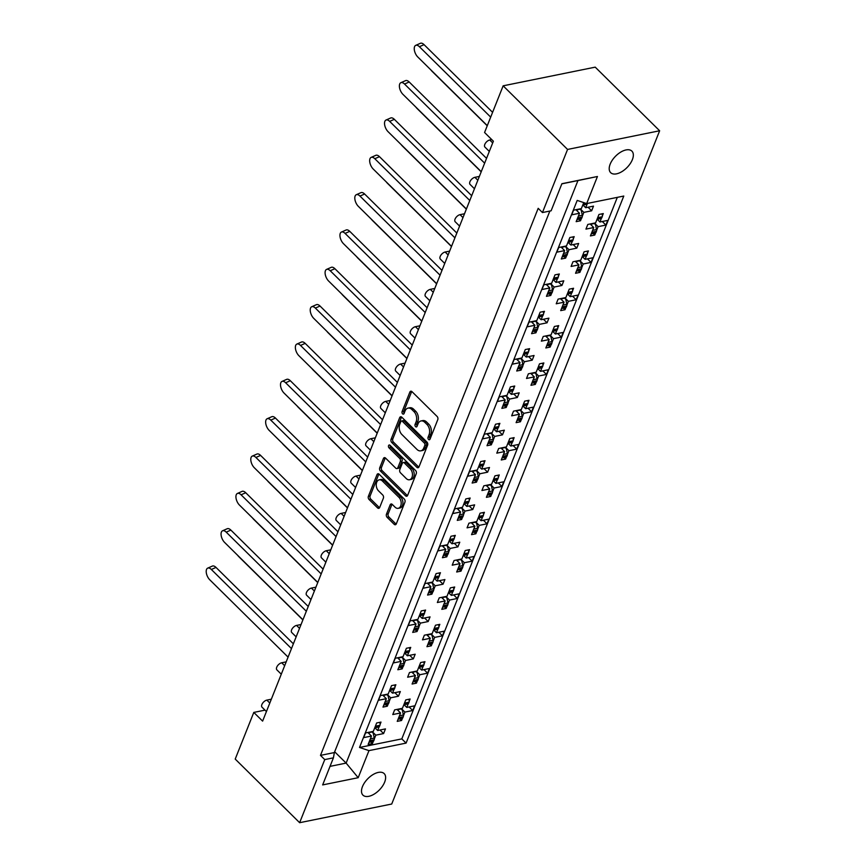 <?xml version="1.0" encoding="UTF-8"?>
<svg xmlns="http://www.w3.org/2000/svg" width="866" height="866" viewBox="0 0 866 866"><rect width="100%" height="100%" fill="white"/><g stroke="black" fill="none" stroke-linecap="round" stroke-linejoin="round"><path stroke-width="1.3" d="M395.037 507.151L392.276 504.423A2.317 1.537 -101.5 0 0 391.086 503.98A2.317 1.537 -101.5 0 0 390.155 504.878L386.474 514.133A2.317 1.537 -101.5 0 0 387.134 517.348L394.182 524.309A2.317 1.537 -101.5 0 0 395.372 524.742A2.317 1.537 -101.5 0 0 396.314 523.854L404.92 502.226A2.317 1.537 -101.5 0 0 404.249 499.011L379.124 474.2A2.317 1.537 -101.5 0 0 377.933 473.767A2.317 1.537 -101.5 0 0 377.002 474.655L368.396 496.283A2.317 1.537 -101.5 0 0 369.057 499.498L377.576 507.898A2.317 1.537 -101.5 0 0 378.767 508.342A2.317 1.537 -101.5 0 0 379.698 507.444L383.378 498.188A2.317 1.537 -101.5 0 0 382.718 494.984L378.496 490.816A6.203 4.114 -101.5 0 1 376.255 484.354A6.203 4.114 -101.5 0 1 379.211 479.829A6.203 4.114 -101.5 0 1 382.393 481.009L398.934 497.344A6.203 4.114 -101.5 0 1 401.185 503.796A6.203 4.114 -101.5 0 1 398.219 508.32A6.203 4.114 -101.5 0 1 395.037 507.151M406.306 478.584L406.306 478.584A6.203 4.114 -101.5 0 0 409.488 479.753A6.203 4.114 -101.5 0 0 412.454 475.228A6.203 4.114 -101.5 0 0 410.213 468.777L404.379 463.018A2.317 1.537 -101.5 0 0 403.188 462.585A2.317 1.537 -101.5 0 0 402.257 463.472L399.811 469.61A2.317 1.537 -101.5 0 0 400.482 472.825L406.306 478.584M416.979 449.432L401.911 434.537A7.426 4.915 -101.5 0 1 399.778 424.264L400.839 421.612A1.624 1.072 -101.5 0 1 401.488 420.984A1.624 1.072 -101.5 0 1 402.322 421.287L424.372 443.067A1.624 1.072 -101.5 0 1 424.838 445.319L423.788 447.971A7.426 4.915 -101.5 0 1 420.789 450.84A7.426 4.915 -101.5 0 1 416.979 449.432M428.54 439.452A1.624 1.072 -101.5 0 0 429.374 439.766A1.624 1.072 -101.5 0 0 430.023 439.138L437.774 419.664A2.317 1.537 -101.5 0 0 437.103 416.459L411.978 391.649A2.317 1.537 -101.5 0 0 410.787 391.205A2.317 1.537 -101.5 0 0 409.856 392.103L402.105 411.567A1.624 1.072 -101.5 0 0 402.571 413.818A1.624 1.072 -101.5 0 0 403.404 414.121A1.624 1.072 -101.5 0 0 404.065 413.504L405.061 410.982A7.426 4.915 -101.5 0 1 408.059 408.113A7.426 4.915 -101.5 0 1 411.87 409.531L413.959 411.599A7.426 4.915 -101.5 0 1 416.091 421.872L415.085 424.394A1.624 1.072 -101.5 0 0 415.55 426.635A1.624 1.072 -101.5 0 0 416.384 426.949A1.624 1.072 -101.5 0 0 417.044 426.321L418.051 423.799A7.426 4.915 -101.5 0 1 421.038 420.941A7.426 4.915 -101.5 0 1 424.849 422.348L426.938 424.416A7.426 4.915 -101.5 0 1 429.071 434.689L428.075 437.211A1.624 1.072 -101.5 0 0 428.54 439.452M362.464 786.62A15.123 8.065 -45.4 0 1 373.019 774.583A15.123 8.065 -45.4 0 1 384.179 773.609A15.123 8.065 -45.4 0 1 384.656 782.117A15.123 8.065 -45.4 0 1 374.101 794.154A15.123 8.065 -45.4 0 1 362.941 795.129A15.123 8.065 -45.4 0 1 362.464 786.62M610.173 164.139A15.123 8.065 -45.4 0 1 620.727 152.113A15.123 8.065 -45.4 0 1 631.899 151.128A15.123 8.065 -45.4 0 1 632.375 159.636A15.123 8.065 -45.4 0 1 621.82 171.674A15.123 8.065 -45.4 0 1 610.649 172.648A15.123 8.065 -45.4 0 1 610.173 164.139M264.996 710.142L253.792 712.415L262.615 721.118L493.382 141.201L484.57 132.498L503.146 85.821L567.566 149.439L542.452 212.549L551.122 210.784L561.893 183.711L597.443 176.502L586.672 203.575L623.78 196.052L406.089 743.104L368.97 750.627L358.199 777.7L322.65 784.91L333.421 757.837L334.363 752.565L549.856 211.044M253.792 712.415L235.216 759.081L299.636 822.7L391.724 804.027L659.643 130.766L567.566 149.439M542.452 212.549L538.187 208.327L320.485 755.379L324.75 759.59L299.636 822.7M416.871 467.315A2.317 1.537 -101.5 0 0 418.061 467.748A2.317 1.537 -101.5 0 0 418.992 466.861L427.598 445.232A2.317 1.537 -101.5 0 0 426.927 442.017L401.802 417.206A2.317 1.537 -101.5 0 0 400.622 416.773A2.317 1.537 -101.5 0 0 399.681 417.661L391.075 439.289A2.317 1.537 -101.5 0 0 391.746 442.494L416.871 467.315L418.603 466.958A2.317 1.537 -101.5 0 0 418.841 467.164M416.254 473.724L407.648 495.352A2.317 1.537 -101.5 0 1 406.717 496.25A2.317 1.537 -101.5 0 1 405.526 495.807L380.401 470.996A2.317 1.537 -101.5 0 1 379.73 467.781L383.421 458.525A2.317 1.537 -101.5 0 1 384.352 457.638A2.317 1.537 -101.5 0 1 385.543 458.082L395.73 468.138A2.317 1.537 -101.5 0 0 396.92 468.582A2.317 1.537 -101.5 0 0 397.862 467.683L400.298 461.546A2.317 1.537 -101.5 0 0 399.637 458.33L389.029 447.863A1.624 1.072 -101.5 0 1 388.444 446.174A1.624 1.072 -101.5 0 1 389.213 444.983A1.624 1.072 -101.5 0 1 390.046 445.297L415.593 470.519A2.317 1.537 -101.5 0 1 416.254 473.724M320.485 755.379L334.363 752.565M324.75 759.59L333.421 757.837M593.134 233.463L594.747 235.054L595.635 232.824M594.487 223.092L598.092 226.654L596.62 230.345M597.248 219.315L599.943 221.988L607.748 220.397L605.897 225.073L598.092 226.654M590.147 223.969L593.751 227.531L585.946 229.111L587.808 224.446L595.613 222.865L598.958 214.465L603.288 213.577L602.4 215.818M601.415 218.286L599.943 221.988M593.751 227.531L590.406 235.931L594.747 235.054M578.282 270.809L579.884 272.389L580.772 270.16M579.625 260.428L583.229 263.989L581.757 267.681M582.385 256.65L585.091 259.324L592.896 257.743L591.034 262.409L583.229 263.989M575.295 261.315L578.899 264.866L571.095 266.457L572.946 261.781L580.75 260.201L584.095 251.8L588.436 250.924L587.538 253.153M586.553 255.632L585.091 259.324M578.899 264.866L575.554 273.277L579.884 272.389M560.432 298.651L564.037 302.212L556.232 303.793L558.094 299.127L565.888 297.547L569.233 289.147L573.573 288.259L572.686 290.5M564.037 302.212L560.692 310.613L565.022 309.736L563.42 308.144M564.762 297.774L568.367 301.336L566.905 305.027M565.92 307.506L565.022 309.736M567.522 293.996L570.229 296.67L578.033 295.079L576.171 299.755L568.367 301.336M571.701 292.968L570.229 296.67M545.569 335.997L549.174 339.559L541.369 341.139L543.231 336.463L551.036 334.882L554.381 326.482L558.711 325.605L557.823 327.835M549.174 339.559L545.829 347.959L550.17 347.071L548.557 345.491M549.91 335.11L553.515 338.671L552.043 342.373M551.057 344.841L550.17 347.071M552.66 331.332L555.366 334.005L563.171 332.425L561.309 337.09L553.515 338.671M556.838 330.314L555.366 334.005M530.706 373.333L534.311 376.894L526.506 378.474L528.368 373.809L536.173 372.228L539.518 363.828L543.848 362.951L542.96 365.181M534.311 376.894L530.966 385.294L535.307 384.417L533.694 382.826M535.047 372.456L538.652 376.017L537.18 379.709M536.195 382.187L535.307 384.417M537.808 368.678L540.503 371.352L548.308 369.76L546.457 374.437L538.652 376.017M541.975 367.649L540.503 371.352M515.855 410.679L519.459 414.24L511.654 415.821L513.506 411.155L521.31 409.564L524.655 401.164L528.996 400.287L528.098 402.517M519.459 414.24L516.114 422.64L520.444 421.764L518.842 420.172M520.185 409.802L523.789 413.353L522.317 417.055M521.332 419.523L520.444 421.764M522.945 406.024L525.651 408.687L533.456 407.107L531.594 411.772L523.789 413.353M527.113 404.996L525.651 408.687M500.992 448.014L504.597 451.576L496.792 453.156L498.654 448.491L506.448 446.91L509.793 438.51L514.133 437.633L513.246 439.863M504.597 451.576L501.252 459.976L505.582 459.099L503.98 457.508M505.322 447.137L508.927 450.699L507.465 454.39M506.48 456.869L505.582 459.099M508.082 443.36L510.788 446.033L518.593 444.453L516.731 449.118L508.927 450.699M512.261 442.342L510.788 446.033M486.129 485.361L489.734 488.922L481.929 490.502L483.791 485.837L491.596 484.246L494.941 475.845L499.271 474.969L498.383 477.198M489.734 488.922L486.389 497.322L490.73 496.445L489.117 494.854M490.47 484.484L494.075 488.034L492.602 491.736M491.617 494.205L490.73 496.445M493.219 480.706L495.926 483.369L503.731 481.788L501.879 486.454L494.075 488.034M497.398 479.677L495.926 483.369M471.266 522.696L474.871 526.257L467.066 527.838L468.928 523.172L476.733 521.592L480.078 513.192L484.408 512.315L483.52 514.545M474.871 526.257L471.537 534.658L475.867 533.781L474.265 532.2M475.607 521.819L479.212 525.381L477.74 529.072M476.755 531.551L475.867 533.781M478.368 518.041L481.063 520.715L488.868 519.135L487.017 523.8L479.212 525.381M482.535 517.024L481.063 520.715M456.414 560.042L460.019 563.604L452.214 565.184L454.065 560.518L461.87 558.938L465.215 550.527L469.556 549.65L468.668 551.88M460.019 563.604L456.674 572.004L461.004 571.127L459.402 569.536M460.744 559.165L464.349 562.727L462.877 566.418M461.892 568.886L461.004 571.127M463.505 555.387L466.211 558.05L474.016 556.47L472.154 561.136L464.349 562.727M467.683 554.359L466.211 558.05M441.552 597.378L445.156 600.939L437.352 602.519L439.214 597.854L447.018 596.273L450.352 587.873L454.693 586.996L453.806 589.226M445.156 600.939L441.812 609.339L446.152 608.462L444.539 606.882M445.882 596.501L449.486 600.062L448.025 603.754M447.04 606.232L446.152 608.462M448.642 592.723L451.348 595.397L459.153 593.816L457.291 598.482L449.486 600.062M452.821 591.705L451.348 595.397M426.689 634.724L430.294 638.285L422.489 639.866L424.351 635.2L432.156 633.62L435.501 625.22L439.831 624.332L438.943 626.573M430.294 638.285L426.949 646.685L431.29 645.809L429.677 644.217M431.03 633.847L434.635 637.408L433.162 641.1M432.177 643.579L431.29 645.809M433.779 630.069L436.486 632.732L444.29 631.152L442.439 635.817L434.635 637.408M437.958 629.041L436.486 632.732M411.826 672.07L415.431 675.621L407.637 677.212L409.488 672.536L417.293 670.955L420.638 662.555L424.968 661.678L424.08 663.908M415.431 675.621L412.097 684.032L416.427 683.144L414.825 681.564M416.167 671.182L419.772 674.744L418.3 678.435M417.315 680.914L416.427 683.144M418.928 667.405L421.634 670.078L429.428 668.498L427.577 673.163L419.772 674.744M423.095 666.387L421.634 670.078M396.974 709.406L400.579 712.967L392.774 714.547L394.625 709.882L402.43 708.301L405.775 699.901L410.116 699.014L409.228 701.254M400.579 712.967L397.234 721.367L401.564 720.49L399.962 718.899M401.304 708.529L404.909 712.09L403.437 715.781M402.452 718.26L401.564 720.49M404.065 704.751L406.771 707.425L414.576 705.833L412.714 710.51L404.909 712.09M408.243 703.722L406.771 707.425M266.425 711.538L262.03 707.208A4.72 2.522 -45.4 0 1 261.889 704.545A4.72 2.522 -45.4 0 1 266.836 700.118L271.329 699.198M281.277 674.203L276.893 669.873A4.72 2.522 -45.4 0 1 276.741 667.21A4.72 2.522 -45.4 0 1 281.699 662.771L286.191 661.862M296.14 636.856L291.755 632.526A4.72 2.522 -45.4 0 1 291.604 629.863A4.72 2.522 -45.4 0 1 296.562 625.425L301.054 624.516M311.002 599.521L306.607 595.18A4.72 2.522 -45.4 0 1 306.467 592.528A4.72 2.522 -45.4 0 1 311.414 588.09L315.917 587.18M325.865 562.175L321.47 557.845A4.72 2.522 -45.4 0 1 321.329 555.182A4.72 2.522 -45.4 0 1 326.276 550.744L330.769 549.834M340.717 524.839L336.333 520.498A4.72 2.522 -45.4 0 1 336.181 517.846A4.72 2.522 -45.4 0 1 341.139 513.408L345.631 512.499M355.58 487.493L351.195 483.163A4.72 2.522 -45.4 0 1 351.044 480.5A4.72 2.522 -45.4 0 1 356.002 476.062L360.494 475.153M370.442 450.158L366.047 445.817A4.72 2.522 -45.4 0 1 365.907 443.165A4.72 2.522 -45.4 0 1 370.854 438.726L375.357 437.817M385.305 412.811L380.91 408.481A4.72 2.522 -45.4 0 1 380.759 405.818A4.72 2.522 -45.4 0 1 385.716 401.38L390.209 400.471M400.157 375.476L395.773 371.135A4.72 2.522 -45.4 0 1 395.621 368.483A4.72 2.522 -45.4 0 1 400.579 364.045L405.072 363.125M415.02 338.13L410.636 333.8A4.72 2.522 -45.4 0 1 410.484 331.137A4.72 2.522 -45.4 0 1 415.442 326.699L419.934 325.789M429.882 300.783L425.487 296.453A4.72 2.522 -45.4 0 1 425.347 293.79A4.72 2.522 -45.4 0 1 430.294 289.363L434.786 288.443M444.745 263.448L440.35 259.118A4.72 2.522 -45.4 0 1 440.199 256.455A4.72 2.522 -45.4 0 1 445.156 252.017L449.649 251.108M459.597 226.102L455.213 221.772A4.72 2.522 -45.4 0 1 455.061 219.109A4.72 2.522 -45.4 0 1 460.019 214.671L464.512 213.761M474.46 188.766L470.076 184.426A4.72 2.522 -45.4 0 1 469.924 181.773A4.72 2.522 -45.4 0 1 474.882 177.335L479.374 176.426M489.322 151.42L484.928 147.09A4.72 2.522 -45.4 0 1 484.787 144.427A4.72 2.522 -45.4 0 1 489.734 139.989L491.747 139.588M578.889 219.185L580.501 220.776L581.389 218.546M580.242 208.814L583.846 212.376L582.374 216.067M582.991 205.036L585.697 207.71L593.502 206.13L591.651 210.795L583.846 212.376M587.17 204.019L585.697 207.71M575.901 209.691L579.506 213.252L576.161 221.653L580.501 220.776M583.749 202.601L581.367 208.587L573.563 210.167L571.701 214.833L579.506 213.252M564.037 256.531L565.639 258.122L566.526 255.881M565.379 246.161L568.984 249.711L567.511 253.413M568.139 242.383L570.846 245.046L578.64 243.465L576.788 248.131L568.984 249.711M561.038 247.037L564.643 250.599L556.849 252.179L558.7 247.514L566.505 245.922L569.85 237.522L574.18 236.645L573.292 238.875M572.307 241.354L570.846 245.046M564.643 250.599L561.309 258.999L565.639 258.122M546.186 284.373L549.791 287.934L541.986 289.515L543.837 284.849L551.642 283.269L554.987 274.868L559.328 273.992L558.44 276.222M549.791 287.934L546.446 296.334L550.776 295.458L549.174 293.877M550.516 283.496L554.121 287.057L552.649 290.749M551.664 293.228L550.776 295.458M553.277 279.718L555.983 282.392L563.788 280.811L561.926 285.477L554.121 287.057M557.455 278.7L555.983 282.392M531.323 321.719L534.928 325.28L527.123 326.861L528.985 322.195L536.79 320.615L540.124 312.204L544.465 311.327L543.577 313.557M534.928 325.28L531.583 333.681L535.924 332.804L534.311 331.213M535.653 320.842L539.258 324.404L537.797 328.095M536.812 330.563L535.924 332.804M538.414 317.064L541.12 319.727L548.925 318.147L547.063 322.812L539.258 324.404M542.592 316.036L541.12 319.727M516.461 359.054L520.065 362.616L512.261 364.196L514.123 359.531L521.927 357.95L525.272 349.55L529.602 348.673L528.715 350.903M520.065 362.616L516.721 371.016L521.061 370.139L519.448 368.559M520.802 358.178L524.406 361.739L522.934 365.43M521.949 367.909L521.061 370.139M523.562 354.4L526.257 357.073L534.062 355.493L532.211 360.159L524.406 361.739M527.73 353.382L526.257 357.073M501.598 396.401L505.214 399.962L497.409 401.543L499.26 396.877L507.065 395.297L510.41 386.896L514.74 386.009L513.852 388.249M505.214 399.962L501.869 408.362L506.199 407.485L504.597 405.894M505.939 395.524L509.544 399.085L508.071 402.777M507.086 405.256L506.199 407.485M508.699 391.746L511.405 394.409L519.199 392.828L517.348 397.494L509.544 399.085M512.867 390.718L511.405 394.409M486.746 433.747L490.351 437.298L482.546 438.889L484.397 434.212L492.202 432.632L495.547 424.232L499.888 423.355L499 425.585M490.351 437.298L487.006 445.709L491.336 444.821L489.734 443.24M491.076 432.859L494.681 436.421L493.209 440.112M492.224 442.591L491.336 444.821M493.837 429.081L496.543 431.755L504.348 430.175L502.486 434.84L494.681 436.421M498.015 428.064L496.543 431.755M471.883 471.082L475.488 474.644L467.683 476.224L469.545 471.559L477.35 469.978L480.684 461.578L485.025 460.69L484.137 462.931M475.488 474.644L472.143 483.044L476.484 482.167L474.871 480.576M476.213 470.206L479.829 473.767L478.357 477.458M477.372 479.937L476.484 482.167M478.974 466.428L481.68 469.101L489.485 467.51L487.623 472.187L479.829 473.767M483.152 465.399L481.68 469.101M457.021 508.429L460.625 511.979L452.821 513.57L454.682 508.894L462.487 507.314L465.832 498.913L470.162 498.037L469.275 500.267M460.625 511.979L457.28 520.39L461.621 519.503L460.008 517.922M461.361 507.541L464.966 511.102L463.494 514.794M462.509 517.273L461.621 519.503M464.122 503.763L466.817 506.437L474.622 504.856L472.771 509.522L464.966 511.102M468.29 502.745L466.817 506.437M442.169 545.764L445.774 549.325L437.969 550.906L439.82 546.24L447.625 544.66L450.97 536.26L455.3 535.372L454.412 537.613M445.774 549.325L442.429 557.726L446.759 556.849L445.156 555.258M446.499 544.887L450.103 548.449L448.631 552.14M447.646 554.619L446.759 556.849M449.259 541.109L451.965 543.783L459.77 542.192L457.908 546.868L450.103 548.449M453.427 540.081L451.965 543.783M427.306 583.11L430.911 586.672L423.106 588.252L424.968 583.587L432.762 581.995L436.107 573.595L440.448 572.718L439.56 574.948M430.911 586.672L427.566 595.072L431.896 594.184L430.294 592.604M431.636 582.223L435.241 585.784L433.779 589.486M432.794 591.954L431.896 594.184M434.396 578.445L437.103 581.118L444.908 579.538L443.046 584.204L435.241 585.784M438.575 577.427L437.103 581.118M412.443 620.446L416.048 624.007L408.243 625.588L410.105 620.922L417.91 619.342L421.255 610.941L425.585 610.065L424.697 612.294M416.048 624.007L412.703 632.407L417.044 631.53L415.431 629.939M416.784 619.569L420.389 623.13L418.917 626.822M417.932 629.301L417.044 631.53M419.534 615.791L422.24 618.465L430.045 616.884L428.183 621.55L420.389 623.13M423.712 614.763L422.24 618.465M397.581 657.792L401.185 661.353L393.38 662.934L395.242 658.268L403.047 656.677L406.392 648.277L410.722 647.4L409.835 649.63M401.185 661.353L397.84 669.754L402.181 668.877L400.568 667.285M401.921 656.915L405.526 660.466L404.054 664.168M403.069 666.636L402.181 668.877M404.682 653.137L407.377 655.8L415.182 654.22L413.331 658.885L405.526 660.466M408.849 652.109L407.377 655.8M382.729 695.127L386.333 698.689L378.529 700.269L380.38 695.604L388.185 694.023L391.529 685.623L395.87 684.746L394.972 686.976M386.333 698.689L382.989 707.089L387.319 706.212L385.716 704.621M387.059 694.251L390.663 697.812L389.191 701.503M388.206 703.982L387.319 706.212M389.819 690.473L392.525 693.146L400.33 691.566L398.468 696.232L390.663 697.812M393.987 689.455L392.525 693.146M367.866 732.474L371.471 736.035L363.666 737.615L365.528 732.95L373.322 731.369L376.667 722.958L381.008 722.082L380.12 724.312M371.471 736.035L368.126 744.435L372.456 743.558L370.854 741.967M372.196 731.597L375.801 735.158L374.339 738.85M373.354 741.318L372.456 743.558M374.956 727.819L377.663 730.482L385.467 728.901L383.606 733.567L375.801 735.158M379.135 726.79L377.663 730.482M586.672 203.575L577.2 200.414L359.509 747.466L401.813 738.893L406.089 743.104M617.317 197.361L401.813 738.893M659.643 130.766L595.223 67.147L503.146 85.821M359.509 747.466L368.97 750.627M588.046 207.234L591.651 210.795M602.292 221.512L605.897 225.073M573.184 244.569L576.788 248.131M558.321 281.915L561.926 285.477M543.458 319.262L547.063 322.812M528.606 356.597L532.211 360.159M513.744 393.943L517.348 397.494M498.881 431.279L502.486 434.84M484.018 468.625L487.623 472.187M469.166 505.96L472.771 509.522M454.304 543.307L457.908 546.868M439.441 580.642L443.046 584.204M424.578 617.988L428.183 621.55M409.726 655.324L413.331 658.885M394.864 692.67L398.468 696.232M380.001 730.006L383.606 733.567M587.429 258.847L591.034 262.409M572.567 296.194L576.171 299.755M557.704 333.529L561.309 337.09M542.852 370.875L546.457 374.437M527.989 408.211L531.594 411.772M513.127 445.557L516.731 449.118M498.264 482.892L501.879 486.454M483.412 520.239L487.017 523.8M468.549 557.585L472.154 561.136M453.687 594.92L457.291 598.482M438.835 632.267L442.439 635.817M423.972 669.602L427.577 673.163M409.109 706.948L412.714 710.51M330.033 766.367L346.129 763.098L577.947 180.572L561.839 183.841M334.677 751.785L346.129 763.098L358.199 777.7M597.443 176.502L577.947 180.572M430.11 438.921A1.624 1.072 -101.5 0 1 429.807 436.854L430.803 434.331A7.426 4.915 -101.5 0 0 428.67 424.059L426.938 424.416M421.038 420.941L422.77 420.584A7.426 4.915 -101.5 0 1 426.581 421.991L428.67 424.059M408.059 408.113L409.791 407.767A7.426 4.915 -101.5 0 1 413.602 409.174L415.691 411.242A7.426 4.915 -101.5 0 1 417.823 421.515L416.827 424.037A1.624 1.072 -101.5 0 0 417.131 426.104M411.74 391.443A2.317 1.537 -101.5 0 0 411.588 391.746L403.837 411.22A1.624 1.072 -101.5 0 0 404.151 413.277M401.564 417.011A2.317 1.537 -101.5 0 0 401.413 417.315L392.807 438.932A2.317 1.537 -101.5 0 0 393.478 442.147L418.603 466.958M420.789 450.84L422.532 450.482A7.426 4.915 -101.5 0 0 425.52 447.625L426.581 444.962A1.624 1.072 -101.5 0 0 426.115 442.721L424.372 443.067M401.488 420.984L403.22 420.627A1.624 1.072 -101.5 0 1 404.054 420.941L426.115 442.721M385.305 457.876A2.317 1.537 -101.5 0 0 385.154 458.179L381.473 467.434A2.317 1.537 -101.5 0 0 382.133 470.649L407.258 495.46A2.317 1.537 -101.5 0 0 407.496 495.655M396.92 468.582L398.652 468.225A2.317 1.537 -101.5 0 0 399.594 467.337L402.041 461.188A2.317 1.537 -101.5 0 0 401.369 457.984L390.761 447.505L389.029 447.863M390.23 445.47A1.624 1.072 -101.5 0 0 390.761 447.505M409.488 479.753L411.22 479.407A6.203 4.114 -101.5 0 0 414.186 474.882A6.203 4.114 -101.5 0 0 411.945 468.419L410.213 468.777M403.188 462.585L404.92 462.228A2.317 1.537 -101.5 0 1 406.111 462.671L411.945 468.419M392.038 504.218A2.317 1.537 -101.5 0 0 391.887 504.532L388.206 513.776A2.317 1.537 -101.5 0 0 388.866 516.991L395.924 523.952A2.317 1.537 -101.5 0 0 396.163 524.157M398.219 508.32L399.951 507.974A6.203 4.114 -101.5 0 0 402.917 503.449A6.203 4.114 -101.5 0 0 400.666 496.987L398.934 497.344M379.211 479.829L380.943 479.483A6.203 4.114 -101.5 0 1 384.125 480.652L400.666 496.987M378.886 474.005A2.317 1.537 -101.5 0 0 378.734 474.308L370.128 495.926A2.317 1.537 -101.5 0 0 370.8 499.141L379.308 507.552A2.317 1.537 -101.5 0 0 379.546 507.747M415.723 45.357L420.389 43.3A7.09 3.572 66.2 0 1 424.059 44.653L419.393 46.71A7.09 3.572 -113.8 0 0 415.723 45.357A7.09 3.572 -113.8 0 0 414.392 50.304A7.09 3.572 -113.8 0 0 417.78 56.983L487.298 125.635M582.84 204.896A2.36 1.57 -101.5 0 0 583.305 204.224L583.641 203.369A2.36 1.57 -101.5 0 0 583.814 202.622M577.048 219.423A2.36 1.57 -101.5 0 0 577.514 218.752L581.855 217.875L582.19 217.02L577.86 217.907A2.36 1.57 -101.5 0 0 578.033 216.944M577.514 218.752L577.86 217.907M587.613 203.38A2.36 1.57 78.5 0 1 586.693 204.246L582.753 205.09M579.939 208.879L581.313 210.525L582.298 215.288A2.36 1.57 78.5 0 1 582.19 217.02M581.855 217.875A2.36 1.57 78.5 0 1 580.902 218.784L576.994 219.574M577.535 209.366L577.124 210.903M419.393 46.71L490.686 117.116M424.059 44.653L492.592 112.331M430.932 69.973A7.09 3.572 -113.8 0 0 432.026 71.261L487.244 125.787M597.085 219.163A2.36 1.57 -101.5 0 0 597.551 218.492L597.886 217.647A2.36 1.57 -101.5 0 0 598.07 216.695M597.551 218.492L601.881 217.615L602.216 216.771L597.886 217.647M591.305 233.701A2.36 1.57 -101.5 0 0 591.77 233.03L596.1 232.142L596.436 231.298L592.106 232.175A2.36 1.57 -101.5 0 0 592.29 231.222M591.77 233.03L592.106 232.175M601.881 217.615A2.36 1.57 78.5 0 1 600.939 218.524L597.01 219.358M594.195 223.147L595.559 224.803L596.544 229.566A2.36 1.57 78.5 0 1 596.436 231.298M596.1 232.142A2.36 1.57 78.5 0 1 595.148 233.062L591.24 233.852M601.848 213.87A2.36 1.57 78.5 0 1 602.216 216.771M591.781 223.634L591.37 225.171M400.861 82.703L405.537 80.646A7.09 3.572 66.2 0 1 409.196 81.989L404.53 84.045A7.09 3.572 -113.8 0 0 400.861 82.703A7.09 3.572 -113.8 0 0 399.529 87.639A7.09 3.572 -113.8 0 0 402.917 94.318L481.258 171.684M567.977 242.231A2.36 1.57 -101.5 0 0 568.442 241.56L568.778 240.716A2.36 1.57 -101.5 0 0 568.962 239.763M568.442 241.56L572.772 240.683L573.119 239.839L568.778 240.716M562.196 256.769A2.36 1.57 -101.5 0 0 562.662 256.087L566.992 255.21L567.327 254.366L562.997 255.243A2.36 1.57 -101.5 0 0 563.181 254.29M562.662 256.087L562.997 255.243M572.772 240.683A2.36 1.57 78.5 0 1 571.831 241.592L567.901 242.426M565.087 246.215L566.451 247.871L567.436 252.634A2.36 1.57 78.5 0 1 567.327 254.366M566.992 255.21A2.36 1.57 78.5 0 1 566.039 256.12L562.131 256.921M572.74 236.938A2.36 1.57 78.5 0 1 573.119 239.839M562.683 246.702L562.261 248.239M404.53 84.045L484.646 163.165M409.196 81.989L486.551 158.381M386.009 120.038L390.674 117.982A7.09 3.572 66.2 0 1 394.333 119.335L389.668 121.392A7.09 3.572 -113.8 0 0 386.009 120.038A7.09 3.572 -113.8 0 0 384.677 124.985A7.09 3.572 -113.8 0 0 388.055 131.664L466.395 209.02M553.114 279.577A2.36 1.57 -101.5 0 0 553.58 278.906L553.915 278.051A2.36 1.57 -101.5 0 0 554.099 277.098M553.58 278.906L557.92 278.018L558.256 277.174L553.915 278.051M547.334 294.104A2.36 1.57 -101.5 0 0 547.799 293.433L552.129 292.556L552.476 291.701L548.135 292.589A2.36 1.57 -101.5 0 0 548.319 291.625M547.799 293.433L548.135 292.589M557.92 278.018A2.36 1.57 78.5 0 1 556.979 278.928L553.038 279.772M550.224 283.561L551.588 285.206L552.584 289.969A2.36 1.57 78.5 0 1 552.476 291.701M552.129 292.556A2.36 1.57 78.5 0 1 551.177 293.466L547.269 294.256M557.888 274.284A2.36 1.57 78.5 0 1 558.256 277.174M547.821 284.048L547.399 285.585M389.668 121.392L469.783 200.501M394.333 119.335L471.689 195.716M371.146 157.385L375.812 155.328A7.09 3.572 66.2 0 1 379.481 156.67L374.805 158.727A7.09 3.572 -113.8 0 0 371.146 157.385A7.09 3.572 -113.8 0 0 369.814 162.321A7.09 3.572 -113.8 0 0 373.192 169L451.532 246.366M538.251 316.913A2.36 1.57 -101.5 0 0 538.717 316.242L539.063 315.397A2.36 1.57 -101.5 0 0 539.237 314.445M538.717 316.242L543.058 315.365L543.393 314.52L539.063 315.397M532.471 331.451A2.36 1.57 -101.5 0 0 532.936 330.769L537.277 329.892L537.613 329.048L533.272 329.924A2.36 1.57 -101.5 0 0 533.456 328.972M532.936 330.769L533.272 329.924M543.058 315.365A2.36 1.57 78.5 0 1 542.116 316.274L538.176 317.108M535.361 320.896L536.736 322.553L537.721 327.316A2.36 1.57 78.5 0 1 537.613 329.048M537.277 329.892A2.36 1.57 78.5 0 1 536.325 330.801L532.417 331.602M543.025 311.619A2.36 1.57 78.5 0 1 543.393 314.52M532.958 321.383L532.547 322.921M374.805 158.727L454.931 237.847M379.481 156.67L456.837 233.062M356.283 194.72L360.949 192.663A7.09 3.572 66.2 0 1 364.618 194.016L359.953 196.073A7.09 3.572 -113.8 0 0 356.283 194.72A7.09 3.572 -113.8 0 0 354.952 199.667A7.09 3.572 -113.8 0 0 358.34 206.346L436.68 283.712M523.4 354.259A2.36 1.57 -101.5 0 0 523.865 353.588L524.201 352.733A2.36 1.57 -101.5 0 0 524.385 351.78M523.865 353.588L528.195 352.7L528.531 351.856L524.201 352.733M517.608 368.786A2.36 1.57 -101.5 0 0 518.085 368.115L522.415 367.238L522.75 366.383L518.42 367.271A2.36 1.57 -101.5 0 0 518.593 366.318M518.085 368.115L518.42 367.271M528.195 352.7A2.36 1.57 78.5 0 1 527.253 353.609L523.313 354.454M520.498 358.243L521.873 359.888L522.858 364.662A2.36 1.57 78.5 0 1 522.75 366.383M522.415 367.238A2.36 1.57 78.5 0 1 521.462 368.147L517.554 368.938M528.163 348.966A2.36 1.57 78.5 0 1 528.531 351.856M518.095 358.73L517.684 360.267M359.953 196.073L440.069 275.193M364.618 194.016L441.974 270.398M341.421 232.066L346.097 230.01A7.09 3.572 66.2 0 1 349.756 231.352L345.09 233.409A7.09 3.572 -113.8 0 0 341.421 232.066A7.09 3.572 -113.8 0 0 340.089 237.003A7.09 3.572 -113.8 0 0 343.477 243.682L421.818 321.048M508.537 391.594A2.36 1.57 -101.5 0 0 509.002 390.923L509.338 390.079A2.36 1.57 -101.5 0 0 509.522 389.126M509.002 390.923L513.332 390.046L513.679 389.202L509.338 390.079M502.756 406.132A2.36 1.57 -101.5 0 0 503.222 405.461L507.552 404.574L507.887 403.729L503.557 404.606A2.36 1.57 -101.5 0 0 503.741 403.653M503.222 405.461L503.557 404.606M513.332 390.046A2.36 1.57 78.5 0 1 512.391 390.956L508.461 391.789M505.647 395.578L507.011 397.234L507.996 401.997A2.36 1.57 78.5 0 1 507.887 403.729M507.552 404.574A2.36 1.57 78.5 0 1 506.599 405.483L502.691 406.284M513.3 386.301A2.36 1.57 78.5 0 1 513.679 389.202M503.243 396.065L502.821 397.602M345.09 233.409L425.206 312.529M349.756 231.352L427.111 307.744M326.569 269.402L331.234 267.345A7.09 3.572 66.2 0 1 334.893 268.698L330.227 270.755A7.09 3.572 -113.8 0 0 326.569 269.402A7.09 3.572 -113.8 0 0 325.237 274.349A7.09 3.572 -113.8 0 0 328.615 281.028L406.955 358.394M493.674 428.941A2.36 1.57 -101.5 0 0 494.14 428.269L494.475 427.414A2.36 1.57 -101.5 0 0 494.659 426.462M494.14 428.269L498.48 427.393L498.816 426.537L494.475 427.414M487.894 443.468A2.36 1.57 -101.5 0 0 488.359 442.797L492.7 441.92L493.035 441.075L488.695 441.952A2.36 1.57 -101.5 0 0 488.879 441M488.359 442.797L488.695 441.952M498.48 427.393A2.36 1.57 78.5 0 1 497.539 428.302L493.598 429.135M490.784 432.924L492.148 434.57L493.144 439.343A2.36 1.57 78.5 0 1 493.035 441.075M492.7 441.92A2.36 1.57 78.5 0 1 491.747 442.829L487.829 443.619M498.448 423.647A2.36 1.57 78.5 0 1 498.816 426.537M488.381 433.411L487.959 434.949M330.227 270.755L410.343 349.875M334.893 268.698L412.248 345.079M311.706 306.748L316.371 304.691A7.09 3.572 66.2 0 1 320.041 306.034L315.365 308.09A7.09 3.572 -113.8 0 0 311.706 306.748A7.09 3.572 -113.8 0 0 310.374 311.695A7.09 3.572 -113.8 0 0 313.752 318.374L392.103 395.73M478.811 466.287A2.36 1.57 -101.5 0 0 479.277 465.605L479.623 464.761A2.36 1.57 -101.5 0 0 479.796 463.808M479.277 465.605L483.618 464.728L483.953 463.884L479.623 464.761M473.031 480.814A2.36 1.57 -101.5 0 0 473.496 480.143L477.837 479.255L478.173 478.411L473.832 479.288A2.36 1.57 -101.5 0 0 474.016 478.335M473.496 480.143L473.832 479.288M482.676 465.637L478.736 466.471L482.676 465.637A2.36 1.57 78.5 0 0 483.618 464.728M475.921 470.26L477.296 471.916L478.281 476.679A2.36 1.57 78.5 0 1 478.173 478.411M477.837 479.255A2.36 1.57 78.5 0 1 476.885 480.175L472.977 480.966M483.585 460.983A2.36 1.57 78.5 0 1 483.953 463.884M473.518 470.747L473.107 472.284M315.365 308.09L395.491 387.21M320.041 306.034L397.397 382.426M296.843 344.083L301.509 342.027A7.09 3.572 66.2 0 1 305.178 343.38L300.513 345.437A7.09 3.572 -113.8 0 0 296.843 344.083A7.09 3.572 -113.8 0 0 295.512 349.03A7.09 3.572 -113.8 0 0 298.9 355.71L377.24 433.076M463.96 503.622A2.36 1.57 -101.5 0 0 464.425 502.951L464.761 502.107A2.36 1.57 -101.5 0 0 464.945 501.143M464.425 502.951L468.755 502.074L469.091 501.219L464.761 502.107M458.179 518.149A2.36 1.57 -101.5 0 0 458.644 517.478L462.974 516.601L463.31 515.757L458.98 516.634A2.36 1.57 -101.5 0 0 459.153 515.681M458.644 517.478L458.98 516.634M467.813 502.984L463.884 503.817L467.813 502.984A2.36 1.57 78.5 0 0 468.755 502.074M461.058 507.606L462.433 509.251L463.418 514.025A2.36 1.57 78.5 0 1 463.31 515.757M462.974 516.601A2.36 1.57 78.5 0 1 462.022 517.511L458.114 518.301M468.723 498.329A2.36 1.57 78.5 0 1 469.091 501.219M458.655 508.093L458.244 509.63M300.513 345.437L380.629 424.556M305.178 343.38L382.534 419.772M416.07 107.319A7.09 3.572 -113.8 0 0 417.163 108.596L481.193 171.836M582.223 256.509A2.36 1.57 -101.5 0 0 582.688 255.838L583.024 254.994A2.36 1.57 -101.5 0 0 583.208 254.03M582.688 255.838L587.018 254.961L587.365 254.106L583.024 254.994M576.442 271.036A2.36 1.57 -101.5 0 0 576.908 270.365L581.238 269.488L581.573 268.644L577.243 269.521A2.36 1.57 -101.5 0 0 577.427 268.568M576.908 270.365L577.243 269.521M587.018 254.961A2.36 1.57 78.5 0 1 586.076 255.871L582.147 256.704M579.332 260.493L580.696 262.138L581.692 266.912A2.36 1.57 78.5 0 1 581.573 268.644M581.238 269.488A2.36 1.57 78.5 0 1 580.285 270.398L576.377 271.188M586.986 251.216A2.36 1.57 78.5 0 1 587.365 254.106M576.929 260.98L576.507 262.517M401.218 144.654A7.09 3.572 -113.8 0 0 402.3 145.943L466.341 209.171M567.36 293.855A2.36 1.57 -101.5 0 0 567.825 293.173L568.161 292.329A2.36 1.57 -101.5 0 0 568.345 291.377M567.825 293.173L572.166 292.297L572.502 291.452L568.161 292.329M561.579 308.383A2.36 1.57 -101.5 0 0 562.045 307.711L566.386 306.824L566.721 305.979L562.38 306.856A2.36 1.57 -101.5 0 0 562.564 305.904M562.045 307.711L562.38 306.856M572.166 292.297A2.36 1.57 78.5 0 1 571.224 293.206L567.284 294.05M564.47 297.828L565.834 299.484L566.829 304.247A2.36 1.57 78.5 0 1 566.721 305.979M566.386 306.824A2.36 1.57 78.5 0 1 565.433 307.744L561.514 308.534M572.134 288.551A2.36 1.57 78.5 0 1 572.502 291.452M562.066 298.315L561.644 299.853M386.355 182.001A7.09 3.572 -113.8 0 0 387.438 183.278L451.478 246.518M552.497 331.191A2.36 1.57 -101.5 0 0 552.973 330.52L553.309 329.675A2.36 1.57 -101.5 0 0 553.482 328.712M552.973 330.52L557.303 329.643L557.639 328.788L553.309 329.675M546.717 345.718A2.36 1.57 -101.5 0 0 547.182 345.047L551.523 344.17L551.859 343.326L547.529 344.203A2.36 1.57 -101.5 0 0 547.702 343.25M547.182 345.047L547.529 344.203M557.303 329.643A2.36 1.57 78.5 0 1 556.362 330.552L552.421 331.386M549.607 335.174L550.982 336.82L551.967 341.594A2.36 1.57 78.5 0 1 551.859 343.326M551.523 344.17A2.36 1.57 78.5 0 1 550.57 345.079L546.663 345.87M557.271 325.897A2.36 1.57 78.5 0 1 557.639 328.788M547.204 335.662L546.792 337.199M371.492 219.336A7.09 3.572 -113.8 0 0 372.586 220.624L436.616 283.853M537.645 368.537A2.36 1.57 -101.5 0 0 538.111 367.855L538.446 367.011A2.36 1.57 -101.5 0 0 538.63 366.058M538.111 367.855L542.441 366.978L542.776 366.134L538.446 367.011M531.865 383.064A2.36 1.57 -101.5 0 0 532.33 382.393L536.66 381.516L536.996 380.661L532.666 381.538A2.36 1.57 -101.5 0 0 532.85 380.585M532.33 382.393L532.666 381.538M542.441 366.978A2.36 1.57 78.5 0 1 541.499 367.888L537.57 368.732M534.755 372.521L536.119 374.166L537.104 378.929A2.36 1.57 78.5 0 1 536.996 380.661M536.66 381.516A2.36 1.57 78.5 0 1 535.708 382.426L531.8 383.216M542.408 363.233A2.36 1.57 78.5 0 1 542.776 366.134M532.352 373.008L531.93 374.534M356.63 256.682A7.09 3.572 -113.8 0 0 357.723 257.96L421.764 321.199M522.783 405.873A2.36 1.57 -101.5 0 0 523.248 405.201L523.584 404.357A2.36 1.57 -101.5 0 0 523.768 403.404M523.248 405.201L527.589 404.325L527.924 403.469L523.584 404.357M517.002 420.4A2.36 1.57 -101.5 0 0 517.467 419.729L521.797 418.852L522.144 418.007L517.803 418.884A2.36 1.57 -101.5 0 0 517.987 417.932M517.467 419.729L517.803 418.884M527.589 404.325A2.36 1.57 78.5 0 1 526.647 405.234L522.707 406.067M519.892 409.856L521.256 411.502L522.252 416.275A2.36 1.57 78.5 0 1 522.144 418.007M521.797 418.852A2.36 1.57 78.5 0 1 520.845 419.761L516.937 420.551M527.556 400.579A2.36 1.57 78.5 0 1 527.924 403.469M517.489 410.343L517.067 411.88M341.778 294.018A7.09 3.572 -113.8 0 0 342.86 295.306L406.901 358.535M507.92 443.219A2.36 1.57 -101.5 0 0 508.385 442.548L508.721 441.692A2.36 1.57 -101.5 0 0 508.905 440.74M508.385 442.548L512.726 441.66L513.062 440.816L508.721 441.692M502.139 457.746A2.36 1.57 -101.5 0 0 502.605 457.075L506.946 456.198L507.281 455.343L502.94 456.23A2.36 1.57 -101.5 0 0 503.124 455.267M502.605 457.075L502.94 456.23M511.784 442.569L507.844 443.414L511.784 442.569A2.36 1.57 78.5 0 0 512.726 441.66M505.03 447.202L506.394 448.848L507.389 453.611A2.36 1.57 78.5 0 1 507.281 455.343M506.946 456.198A2.36 1.57 78.5 0 1 505.993 457.107L502.085 457.897M512.694 437.925A2.36 1.57 78.5 0 1 513.062 440.816M502.626 447.69L502.215 449.227M326.915 331.364A7.09 3.572 -113.8 0 0 327.998 332.641L392.038 395.881M493.068 480.554A2.36 1.57 -101.5 0 0 493.533 479.883L493.869 479.039A2.36 1.57 -101.5 0 0 494.053 478.086M493.533 479.883L497.863 479.006L498.199 478.162L493.869 479.039M487.277 495.092A2.36 1.57 -101.5 0 0 487.742 494.41L492.083 493.533L492.418 492.689L488.088 493.566A2.36 1.57 -101.5 0 0 488.262 492.613M487.742 494.41L488.088 493.566M497.863 479.006A2.36 1.57 78.5 0 1 496.922 479.916L492.981 480.749M490.167 484.538L491.542 486.194L492.527 490.957A2.36 1.57 78.5 0 1 492.418 492.689M492.083 493.533A2.36 1.57 78.5 0 1 491.13 494.443L487.222 495.244M497.831 475.261A2.36 1.57 78.5 0 1 498.199 478.162M487.764 485.025L487.352 486.562M281.98 381.43L286.657 379.373A7.09 3.572 66.2 0 1 290.316 380.715L285.65 382.772A7.09 3.572 -113.8 0 0 281.98 381.43A7.09 3.572 -113.8 0 0 280.649 386.377A7.09 3.572 -113.8 0 0 284.037 393.056L362.378 470.411M449.097 540.969A2.36 1.57 -101.5 0 0 449.562 540.287L449.898 539.442A2.36 1.57 -101.5 0 0 450.082 538.49M449.562 540.287L453.892 539.41L454.239 538.565L449.898 539.442M443.316 555.496A2.36 1.57 -101.5 0 0 443.782 554.825L448.112 553.937L448.447 553.093L444.117 553.969A2.36 1.57 -101.5 0 0 444.301 553.017M443.782 554.825L444.117 553.969M452.95 540.319L449.021 541.163L452.95 540.319A2.36 1.57 78.5 0 0 453.892 539.41M446.207 544.941L447.57 546.598L448.566 551.361A2.36 1.57 78.5 0 1 448.447 553.093M448.112 553.937A2.36 1.57 78.5 0 1 447.159 554.857L443.251 555.647M453.86 535.664A2.36 1.57 78.5 0 1 454.239 538.565M443.803 545.428L443.381 546.966M285.65 382.772L365.766 461.892M290.316 380.715L367.671 457.107M267.129 418.765L271.794 416.708A7.09 3.572 66.2 0 1 275.453 418.061L270.787 420.118A7.09 3.572 -113.8 0 0 267.129 418.765A7.09 3.572 -113.8 0 0 265.797 423.712A7.09 3.572 -113.8 0 0 269.174 430.391L347.515 507.757M434.234 578.304A2.36 1.57 -101.5 0 0 434.7 577.633L435.035 576.788A2.36 1.57 -101.5 0 0 435.219 575.825M434.7 577.633L439.04 576.756L439.376 575.901L435.035 576.788M428.454 592.831A2.36 1.57 -101.5 0 0 428.919 592.16L433.26 591.283L433.595 590.439L429.255 591.316A2.36 1.57 -101.5 0 0 429.439 590.363M428.919 592.16L429.255 591.316M439.04 576.756A2.36 1.57 78.5 0 1 438.099 577.665L434.158 578.499M431.344 582.288L432.708 583.933L433.704 588.707A2.36 1.57 78.5 0 1 433.595 590.439M433.26 591.283A2.36 1.57 78.5 0 1 432.307 592.192L428.389 592.983M439.008 573.011A2.36 1.57 78.5 0 1 439.376 575.901M428.941 582.775L428.518 584.312M270.787 420.118L350.903 499.238M275.453 418.061L352.808 494.454M252.266 456.111L256.931 454.055A7.09 3.572 66.2 0 1 260.601 455.408L255.925 457.465A7.09 3.572 -113.8 0 0 252.266 456.111A7.09 3.572 -113.8 0 0 250.934 461.058A7.09 3.572 -113.8 0 0 254.312 467.737L332.663 545.093M419.371 615.65A2.36 1.57 -101.5 0 0 419.848 614.968L420.183 614.124A2.36 1.57 -101.5 0 0 420.356 613.171M419.848 614.968L424.178 614.091L424.513 613.247L420.183 614.124M413.591 630.177A2.36 1.57 -101.5 0 0 414.056 629.506L418.397 628.629L418.733 627.774L414.403 628.651A2.36 1.57 -101.5 0 0 414.576 627.698M414.056 629.506L414.403 628.651M424.178 614.091A2.36 1.57 78.5 0 1 423.236 615.001L419.296 615.845M416.481 619.634L417.856 621.279L418.841 626.042A2.36 1.57 78.5 0 1 418.733 627.774M418.397 628.629A2.36 1.57 78.5 0 1 417.444 629.539L413.537 630.329M424.145 610.357A2.36 1.57 78.5 0 1 424.513 613.247M414.078 620.121L413.667 621.658M255.925 457.465L336.051 536.574M260.601 455.408L337.957 531.789M312.052 368.7A7.09 3.572 -113.8 0 0 313.146 369.988L377.175 433.216M478.205 517.9A2.36 1.57 -101.5 0 0 478.671 517.229L479.006 516.374A2.36 1.57 -101.5 0 0 479.19 515.422M478.671 517.229L483.001 516.342L483.336 515.497L479.006 516.374M472.425 532.428A2.36 1.57 -101.5 0 0 472.89 531.756L477.22 530.88L477.556 530.024L473.226 530.912A2.36 1.57 -101.5 0 0 473.41 529.949M472.89 531.756L473.226 530.912M483.001 516.342A2.36 1.57 78.5 0 1 482.059 517.251L478.129 518.095M475.315 521.884L476.679 523.529L477.664 528.292A2.36 1.57 78.5 0 1 477.556 530.024M477.22 530.88A2.36 1.57 78.5 0 1 476.268 531.789L472.36 532.579M482.968 512.607A2.36 1.57 78.5 0 1 483.336 515.497M472.912 522.371L472.49 523.908M297.19 406.046A7.09 3.572 -113.8 0 0 298.283 407.323L362.324 470.563M463.342 555.236A2.36 1.57 -101.5 0 0 463.808 554.565L464.144 553.72A2.36 1.57 -101.5 0 0 464.328 552.768M463.808 554.565L468.149 553.688L468.484 552.844L464.144 553.72M457.562 569.774A2.36 1.57 -101.5 0 0 458.027 569.092L462.357 568.215L462.704 567.371L458.363 568.248A2.36 1.57 -101.5 0 0 458.547 567.295M458.027 569.092L458.363 568.248M468.149 553.688A2.36 1.57 78.5 0 1 467.207 554.597L463.267 555.431M460.452 559.22L461.816 560.876L462.812 565.639A2.36 1.57 78.5 0 1 462.704 567.371M462.357 568.215A2.36 1.57 78.5 0 1 461.405 569.124L457.497 569.925M468.116 549.942A2.36 1.57 78.5 0 1 468.484 552.844M458.049 559.707L457.627 561.244M282.338 443.392A7.09 3.572 -113.8 0 0 283.42 444.669L347.461 507.909M448.48 592.582A2.36 1.57 -101.5 0 0 448.945 591.911L449.292 591.056A2.36 1.57 -101.5 0 0 449.465 590.103M448.945 591.911L453.286 591.023L453.622 590.179L449.292 591.056M442.699 607.109A2.36 1.57 -101.5 0 0 443.165 606.438L447.505 605.561L447.841 604.706L443.5 605.594A2.36 1.57 -101.5 0 0 443.684 604.641M443.165 606.438L443.5 605.594M453.286 591.023A2.36 1.57 78.5 0 1 452.344 591.933L448.404 592.777M445.589 596.566L446.953 598.211L447.949 602.985A2.36 1.57 78.5 0 1 447.841 604.706M447.505 605.561A2.36 1.57 78.5 0 1 446.553 606.471L442.645 607.261M453.254 587.289A2.36 1.57 78.5 0 1 453.622 590.179M443.186 597.053L442.775 598.59M237.403 493.458L242.069 491.39A7.09 3.572 66.2 0 1 245.738 492.743L241.073 494.8A7.09 3.572 -113.8 0 0 237.403 493.458A7.09 3.572 -113.8 0 0 236.072 498.394A7.09 3.572 -113.8 0 0 239.46 505.073L317.8 582.439M404.519 652.986A2.36 1.57 -101.5 0 0 404.985 652.315L405.32 651.47A2.36 1.57 -101.5 0 0 405.505 650.518M404.985 652.315L409.315 651.438L409.65 650.593L405.32 651.47M398.739 667.524A2.36 1.57 -101.5 0 0 399.204 666.842L403.534 665.965L403.87 665.12L399.54 665.997A2.36 1.57 -101.5 0 0 399.724 665.045M399.204 666.842L399.54 665.997M409.315 651.438A2.36 1.57 78.5 0 1 408.373 652.347L404.444 653.18M401.629 656.969L402.993 658.625L403.978 663.388A2.36 1.57 78.5 0 1 403.87 665.12M403.534 665.965A2.36 1.57 78.5 0 1 402.582 666.874L398.674 667.664M409.282 647.692A2.36 1.57 78.5 0 1 409.65 650.593M399.226 657.456L398.804 658.994M241.073 494.8L321.189 573.92M245.738 492.743L323.094 569.135M222.54 530.793L227.217 528.736A7.09 3.572 66.2 0 1 230.876 530.089L226.21 532.146A7.09 3.572 -113.8 0 0 222.54 530.793A7.09 3.572 -113.8 0 0 221.209 535.74A7.09 3.572 -113.8 0 0 224.597 542.419L302.938 619.775M389.657 690.332A2.36 1.57 -101.5 0 0 390.122 689.661L390.458 688.806A2.36 1.57 -101.5 0 0 390.642 687.853M390.122 689.661L394.463 688.773L394.799 687.929L390.458 688.806M383.876 704.859A2.36 1.57 -101.5 0 0 384.342 704.188L388.672 703.311L389.018 702.456L384.677 703.344A2.36 1.57 -101.5 0 0 384.861 702.38M384.342 704.188L384.677 703.344M394.463 688.773A2.36 1.57 78.5 0 1 393.521 689.682L389.581 690.527M386.766 694.316L388.13 695.961L389.126 700.724A2.36 1.57 78.5 0 1 389.018 702.456M388.672 703.311A2.36 1.57 78.5 0 1 387.719 704.22L383.811 705.011M394.431 685.038A2.36 1.57 78.5 0 1 394.799 687.929M384.363 694.803L383.941 696.34M226.21 532.146L306.326 611.255M230.876 530.089L308.231 606.471M207.688 568.139L212.354 566.083A7.09 3.572 66.2 0 1 216.013 567.425L211.347 569.482A7.09 3.572 -113.8 0 0 207.688 568.139A7.09 3.572 -113.8 0 0 206.357 573.076A7.09 3.572 -113.8 0 0 209.734 579.755L288.075 657.121M374.794 727.667A2.36 1.57 -101.5 0 0 375.259 726.996L375.595 726.152A2.36 1.57 -101.5 0 0 375.779 725.199M375.259 726.996L379.6 726.119L379.936 725.275L375.595 726.152M369.013 742.205A2.36 1.57 -101.5 0 0 369.479 741.523L373.82 740.647L374.155 739.802L369.814 740.679A2.36 1.57 -101.5 0 0 369.999 739.726M369.479 741.523L369.814 740.679M379.6 726.119A2.36 1.57 78.5 0 1 378.659 727.029L374.718 727.862M371.904 731.651L373.268 733.307L374.264 738.07A2.36 1.57 78.5 0 1 374.155 739.802M373.82 740.647A2.36 1.57 78.5 0 1 372.867 741.556L368.959 742.357M379.568 722.374A2.36 1.57 78.5 0 1 379.936 725.275M369.501 732.138L369.089 733.675M211.347 569.482L291.474 648.602M216.013 567.425L293.368 643.817M267.475 480.727A7.09 3.572 -113.8 0 0 268.568 482.005L332.598 545.244M433.628 629.918A2.36 1.57 -101.5 0 0 434.093 629.246L434.429 628.402A2.36 1.57 -101.5 0 0 434.613 627.449M434.093 629.246L438.423 628.37L438.759 627.525L434.429 628.402M427.836 644.456A2.36 1.57 -101.5 0 0 428.302 643.784L432.643 642.897L432.978 642.052L428.648 642.929A2.36 1.57 -101.5 0 0 428.822 641.977M428.302 643.784L428.648 642.929M438.423 628.37A2.36 1.57 78.5 0 1 437.482 629.279L433.541 630.112M430.727 633.901L432.102 635.557L433.087 640.32A2.36 1.57 78.5 0 1 432.978 642.052M432.643 642.897A2.36 1.57 78.5 0 1 431.69 643.806L427.782 644.607M438.391 624.624A2.36 1.57 78.5 0 1 438.759 627.525M428.324 634.388L427.912 635.925M252.612 518.074A7.09 3.572 -113.8 0 0 253.706 519.351L317.735 582.591M418.765 667.264A2.36 1.57 -101.5 0 0 419.231 666.593L419.566 665.737A2.36 1.57 -101.5 0 0 419.75 664.785M419.231 666.593L423.561 665.716L423.907 664.861L419.566 665.737M412.985 681.791A2.36 1.57 -101.5 0 0 413.45 681.12L417.78 680.243L418.116 679.399L413.786 680.275A2.36 1.57 -101.5 0 0 413.97 679.323M413.45 681.12L413.786 680.275M423.561 665.716A2.36 1.57 78.5 0 1 422.619 666.625L418.689 667.459M415.875 671.247L417.239 672.893L418.224 677.667A2.36 1.57 78.5 0 1 418.116 679.399M417.78 680.243A2.36 1.57 78.5 0 1 416.827 681.152L412.92 681.943M423.528 661.97A2.36 1.57 78.5 0 1 423.907 664.861M413.472 671.735L413.05 673.272M237.749 555.409A7.09 3.572 -113.8 0 0 238.843 556.697L302.884 619.926M403.902 704.61A2.36 1.57 -101.5 0 0 404.368 703.928L404.703 703.084A2.36 1.57 -101.5 0 0 404.887 702.131M404.368 703.928L408.709 703.051L409.044 702.207L404.703 703.084M398.122 719.137A2.36 1.57 -101.5 0 0 398.587 718.466L402.917 717.578L403.264 716.734L398.923 717.611A2.36 1.57 -101.5 0 0 399.107 716.658M398.587 718.466L398.923 717.611M408.709 703.051A2.36 1.57 78.5 0 1 407.767 703.961L403.827 704.794M401.012 708.583L402.376 710.239L403.372 715.002A2.36 1.57 78.5 0 1 403.264 716.734M402.917 717.578A2.36 1.57 78.5 0 1 401.965 718.499L398.057 719.289M408.676 699.306A2.36 1.57 78.5 0 1 409.044 702.207M398.609 709.07L398.187 710.607M489.734 139.989L492.7 142.922M474.882 177.335L477.848 180.269M460.019 214.671L462.985 217.604M445.156 252.017L448.123 254.95M430.294 289.363L433.26 292.286M415.442 326.699L418.408 329.632M400.579 364.045L403.545 366.968M385.716 401.38L388.682 404.314M370.854 438.726L373.82 441.649M356.002 476.062L358.968 478.995M341.139 513.408L344.105 516.331M326.276 550.744L329.242 553.677M311.414 588.09L314.38 591.013M296.562 625.425L299.528 628.359M281.699 662.771L284.665 665.705M266.836 700.118L269.802 703.04M430.803 434.331L429.071 434.689M426.581 421.991L424.849 422.348M416.827 424.037L415.085 424.394M417.823 421.515L416.091 421.872M415.691 411.242L413.959 411.599M413.602 409.174L411.87 409.531M403.837 411.22L402.105 411.567M411.588 391.746L409.856 392.103M429.807 436.854L428.075 437.211M393.478 442.147L391.746 442.494M392.807 438.932L391.075 439.289M401.413 417.315L399.681 417.661M426.581 444.962L424.838 445.319M404.054 420.941L402.322 421.287M425.52 447.625L423.788 447.971M407.258 495.46L405.526 495.807M382.133 470.649L380.401 470.996M381.473 467.434L379.73 467.781M385.154 458.179L383.421 458.525M399.594 467.337L397.862 467.683M402.041 461.188L400.298 461.546M401.369 457.984L399.637 458.33M406.111 462.671L404.379 463.018M388.206 513.776L386.474 514.133M391.887 504.532L390.155 504.878M384.125 480.652L382.393 481.009M379.308 507.552L377.576 507.898M370.8 499.141L369.057 499.498M370.128 495.926L368.396 496.283M378.734 474.308L377.002 474.655M395.924 523.952L394.182 524.309M388.866 516.991L387.134 517.348M583.305 204.224L586.596 203.553M585.145 203.066L583.641 203.369M580.209 209.193L577.46 209.745M578.38 216.089L582.298 215.288M586.693 204.246L582.775 205.047M594.455 223.46L591.705 224.023M592.625 230.367L596.544 229.566M600.939 218.524L597.02 219.315M565.346 246.529L562.597 247.091M563.517 253.424L567.436 252.634M571.831 241.592L567.912 242.383M550.484 283.875L547.734 284.427M548.665 290.77L552.584 289.969M556.979 278.928L553.06 279.729M535.632 321.21L532.882 321.773M533.802 328.106L537.721 327.316M542.116 316.274L538.197 317.064M520.769 358.556L518.02 359.109M518.94 365.452L522.858 364.662M527.253 353.609L523.335 354.41M505.906 395.892L503.157 396.455M504.077 402.787L507.996 401.997M512.391 390.956L508.472 391.746M491.044 433.238L488.294 433.79M489.225 440.134L493.144 439.343M497.539 428.302L493.62 429.092M476.192 470.584L473.442 471.136M474.362 477.48L478.281 476.679M461.329 507.92L458.579 508.483M459.5 514.815L463.418 514.025M579.592 260.807L576.843 261.37M577.763 267.702L581.692 266.912M586.076 255.871L582.158 256.661M564.74 298.153L561.98 298.705M562.911 305.048L566.829 304.247M571.224 293.206L567.306 294.007M549.878 335.488L547.128 336.051M548.048 342.384L551.967 341.594M556.362 330.552L552.443 331.342M535.015 372.835L532.265 373.387M533.185 379.73L537.104 378.929M541.499 367.888L537.58 368.689M520.152 410.17L517.403 410.733M518.323 417.066L522.252 416.275M526.647 405.234L522.718 406.024M505.3 447.516L502.551 448.068M503.471 454.412L507.389 453.611M490.437 484.852L487.688 485.415M488.608 491.747L492.527 490.957M496.922 479.916L493.003 480.706M446.466 545.266L443.717 545.818M444.637 552.162L448.566 551.361M431.604 582.602L428.854 583.164M429.785 589.497L433.704 588.707M438.099 577.665L434.18 578.456M416.752 619.948L414.002 620.5M414.922 626.843L418.841 626.042M423.236 615.001L419.317 615.802M475.575 522.198L472.825 522.75M473.745 529.094L477.664 528.292M482.059 517.251L478.14 518.052M460.712 559.533L457.962 560.096M458.893 566.429L462.812 565.639M467.207 554.597L463.278 555.387M445.86 596.88L443.111 597.432M444.031 603.775L447.949 602.985M452.344 591.933L448.426 592.734M401.889 657.283L399.139 657.846M400.06 664.179L403.978 663.388M408.373 652.347L404.454 653.137M387.026 694.629L384.277 695.182M385.197 701.525L389.126 700.724M393.521 689.682L389.592 690.483M372.174 731.965L369.414 732.528M370.345 738.86L374.264 738.07M378.659 727.029L374.74 727.819M430.997 634.215L428.248 634.778M429.168 641.111L433.087 640.32M437.482 629.279L433.563 630.069M416.135 671.561L413.385 672.113M414.305 678.457L418.224 677.667M422.619 666.625L418.7 667.415M401.272 708.908L398.522 709.46M399.453 715.803L403.372 715.002M407.767 703.961L403.848 704.751"/></g></svg>
